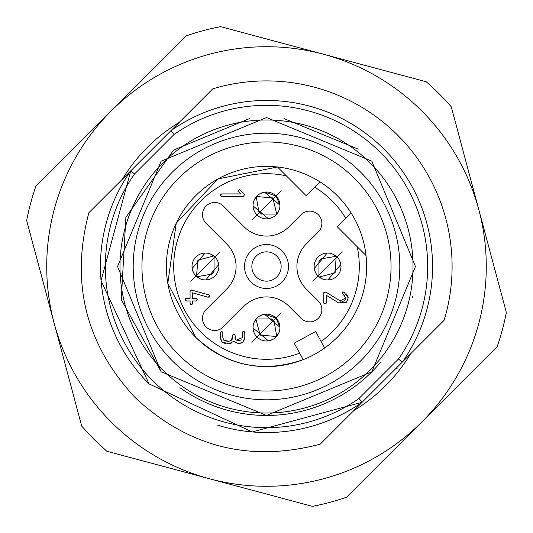 <?xml version="1.0" encoding="UTF-8"?>
<svg xmlns="http://www.w3.org/2000/svg" width="533" height="533" viewBox="0 0 533 533"><rect width="100%" height="100%" fill="white"/><g stroke="black" fill="none" stroke-linecap="round" stroke-linejoin="round"><path stroke-width="0.8" d="M385.239 304.077A124.542 124.542 0 0 0 304.077 147.761A124.542 124.542 0 0 0 147.761 228.924A124.542 124.542 0 0 0 228.924 385.239A124.542 124.542 0 0 0 385.239 304.077M280.545 170.02L277.513 166.982L217.944 178.948L176.25 223.14L167.808 283.309L195.691 337.289C227.085 366.051 262.909 373.513 303.17 359.662L299.653 353.172L303.17 359.662C262.909 373.513 227.085 366.051 195.691 337.289L167.808 283.309L176.25 223.14L217.944 178.948L277.513 166.982L286.381 175.857A92.795 92.795 0 0 0 200.874 332.106A92.795 92.795 0 0 0 299.653 353.172L294.209 343.152L315.676 331.499L324.637 348.016A100.124 100.124 0 0 0 366.018 255.52A100.124 100.124 0 0 1 303.17 359.662A100.124 100.124 0 0 0 324.637 348.016L321.113 341.526A92.795 92.795 0 0 0 357.15 246.646L366.018 255.52A100.124 100.124 0 0 0 351.12 212.98A100.124 100.124 0 0 1 366.018 255.52L337.302 226.798L351.12 212.98A100.124 100.124 0 0 0 277.513 166.982A100.124 100.124 0 0 1 351.12 212.98L345.797 218.303A92.795 92.795 0 0 0 314.723 187.216L320.04 181.9A100.124 100.124 0 0 1 337.309 195.711M106.773 451.218L93.795 439.152L81.736 426.173L26.663 220.529A244.201 244.201 0 0 1 35.838 186.323L186.397 35.811A244.201 244.201 0 0 1 220.602 26.65L426.227 81.782A244.201 244.201 0 0 1 451.264 106.827L506.337 312.471A244.201 244.201 0 0 1 497.162 346.677L346.603 497.189A244.201 244.201 0 0 1 312.398 506.35L106.773 451.218M209.582 478.787A219.783 219.783 0 0 1 111.117 111.064A219.783 219.783 0 0 1 478.801 209.649A219.783 219.783 0 0 1 209.582 478.787M122.343 179.261A168.501 168.501 0 0 1 179.308 122.317M410.657 353.739A168.501 168.501 0 0 1 353.692 410.683M285.108 174.584L306.228 195.711L314.723 187.216M191.387 289.972L208.709 294.889L209.596 296.161M209.582 296.341L209.096 297.141M208.203 297.287L192.506 292.797L192.506 298.513L196.157 298.473M193.805 298.513L195.598 298.513M196.89 298.68L197.357 299.366M197.39 299.739L196.171 300.958M193.985 300.958L192.506 300.958L192.506 301.931M196.164 298.473L197.41 299.739L196.171 300.965L192.506 300.958L192.506 303.397L191.993 304.47M190.581 304.47L190.061 303.404L190.061 300.958L188.582 300.958M190.061 301.931L190.061 300.958L186.397 300.965L185.158 299.733L186.403 298.473L190.061 298.513L190.068 291.191L191.62 290.005M186.403 300.958L185.178 299.733M185.211 299.366L185.671 298.68M186.97 298.513L188.762 298.513M326.236 297.894L326.236 301.611M326.089 303.484L325.017 304.01L323.758 302.784L323.791 293.023L325.716 291.997L341.027 301.398M325.01 304.01L323.937 303.477M323.791 301.238L323.798 296.335M323.844 292.57L325.716 291.997M342.599 301.545L344.751 300.445M344.958 300.212L345.777 297.9L342.113 292.877M344.698 295.568L342.699 294.076L342.113 293.023L343.832 291.911L348.216 297.907L346.43 302.231L338.588 302.897L326.236 295.202L326.269 302.784L325.017 304.01M342.126 292.757L342.706 291.911M346.59 293.916L348.209 297.621M348.102 299.126L347.589 300.645M244.061 226.778L223.34 206.058A12.212 12.212 0 0 0 206.071 206.051A12.212 12.212 0 0 0 206.071 223.32L226.785 244.047A31.747 31.747 0 0 1 226.778 288.939L206.058 309.66A12.212 12.212 0 0 0 206.051 326.929A12.212 12.212 0 0 0 223.32 326.929L244.047 306.215A31.747 31.747 0 0 1 288.939 306.222L301.025 318.308A12.212 12.212 0 0 0 318.294 318.314A12.212 12.212 0 0 0 318.301 301.045L306.215 288.953A31.747 31.747 0 0 1 306.222 244.061L318.308 231.975A12.212 12.212 0 0 0 318.314 214.706A12.212 12.212 0 0 0 301.045 214.699L288.953 226.785A31.747 31.747 0 0 1 244.061 226.778M190.767 281.164L220.129 251.816L190.767 281.164M251.829 220.122L281.191 190.774L251.829 220.122M312.871 281.184L342.233 251.836L312.871 281.184M251.809 342.226L281.171 312.878L251.809 342.226M244.347 194.159L243.608 196.371L221.635 196.397L220.415 195.138L221.635 193.912L240.669 193.919L237.858 191.107L239.577 189.388L244.627 194.485M244.634 194.498L244.827 195.265M235.992 196.357L225.086 196.357M220.962 196.224L220.415 195.171M220.415 195.138L220.849 194.119M223.16 339.281L224.873 340.96M226.851 341.32L228.877 341.293L231.489 340.227L232.561 335.197L233.78 333.978M230.556 340.92L231.489 340.227M232.168 339.301L232.581 337.289M232.555 335.29L233.78 333.951L235 335.197L236.066 340.241L242.342 337.636L242.328 335.177M234.487 334.131L235.013 335.29M234.986 337.276L235.366 339.268M236.912 340.88L241.549 339.914M242.328 332.918L242.808 331.713M243.927 331.573L244.414 331.799M244.72 332.312L244.774 334.604M244.767 337.902L243.701 341.107M241.922 342.819L238.664 343.745L233.78 341.307L228.904 343.758L222.114 341.973L220.322 337.642L220.336 332.759L221.575 331.533L222.834 332.752L222.814 337.636L223.853 340.241L228.904 341.293M236.052 343.199L235.106 342.632M232.128 342.852L229.15 343.732M225.965 343.725L222.794 342.546M221.428 341.107L220.362 338.022M220.349 334.897L220.349 332.945M220.349 332.759L221.575 331.533M221.655 331.533L222.661 332.079M222.794 334.164L222.794 337.296M208.709 294.889L209.596 296.075L208.017 297.254M192.506 303.397L191.28 304.643L190.061 303.397M340.087 300.958L345.777 297.9M214.946 256.993A13.432 13.432 0 0 0 195.951 256.993A13.432 13.432 0 0 0 195.951 275.987A13.432 13.432 0 0 0 214.946 275.987A13.432 13.432 0 0 0 214.946 256.993L214.373 256.453L214.006 256.946M279.932 205.005L276.007 195.951A13.432 13.432 0 0 0 257.013 195.951A13.432 13.432 0 0 0 257.013 214.946A13.432 13.432 0 0 0 276.007 214.946A13.432 13.432 0 0 0 276.007 195.951L264.621 192.153L260.43 193.472M337.049 257.013A13.432 13.432 0 0 0 318.054 257.013A13.432 13.432 0 0 0 318.054 276.007A13.432 13.432 0 0 0 337.049 276.007A13.432 13.432 0 0 0 337.049 257.013L336.47 256.473L336.103 256.959M279.912 327.102L275.987 318.054A13.432 13.432 0 0 0 256.993 318.054A13.432 13.432 0 0 0 256.993 337.049A13.432 13.432 0 0 0 275.987 337.049A13.432 13.432 0 0 0 275.987 318.054L264.601 314.25L260.417 315.569M242.342 337.636L242.348 332.759L243.534 331.519L244.754 332.752L244.794 337.642L242.995 341.986L238.664 343.758M282.044 250.963A21.98 21.98 0 0 1 282.037 282.044A21.98 21.98 0 0 1 250.956 282.037A21.98 21.98 0 0 1 250.963 250.956A21.98 21.98 0 0 1 282.044 250.963M210.368 253.994L213.793 255.967M193.306 272.223L192.153 268.379M200.535 278.992L197.11 277.02M217.571 260.71L218.75 264.601M196.53 276.527L195.951 275.987M254.008 200.535L255.98 197.11M279.006 210.368L277.033 213.793M272.583 217.431L268.399 218.75L253.088 205.898M332.465 254.008L335.89 255.98M315.403 272.243L314.25 268.399M318.054 276.007L318.627 276.547M322.632 279.006L319.207 277.033M339.674 260.73L340.847 264.621M253.994 322.632L255.967 319.207M278.992 332.465L277.02 335.89M272.57 339.528L268.379 340.847L253.068 327.995M256.14 276.86A14.651 14.651 0 0 0 276.86 276.86A14.651 14.651 0 0 0 276.86 256.14A14.651 14.651 0 0 0 256.14 256.14A14.651 14.651 0 0 0 256.14 276.86M205.878 279.838L218.67 264.601M197.09 277.053L197.503 276.62L211.721 274.135L213 272.829L214.066 271.344L214.046 256.913M213.806 255.927L197.896 260.151L196.49 276.554M192.226 268.385L205.018 253.142M276.587 213.367L272.823 197.93L256.473 196.53M277.073 213.806L276.634 213.393M264.615 192.226L279.858 205.018M255.947 197.09L256.38 197.503L258.865 211.721L260.171 213L261.656 214.066L276.087 214.046L276.574 214.406M336.15 256.933L335.104 272.849L319.194 277.073M340.774 264.615L327.982 279.858M327.122 253.162L314.33 268.399M335.91 255.947L335.497 256.38L321.279 258.865L320 260.171L318.934 261.656L318.954 276.087L318.594 276.574M276.574 335.47L274.115 321.292L272.803 320.033L271.33 318.954L256.946 318.994L256.453 318.634M279.838 327.122L264.601 314.33M277.053 335.91L276.62 335.497M255.927 319.194L260.151 335.104L276.554 336.51M397.252 368.863L396.339 368.05M135.249 397.711C85.8 344.571 70.343 282.91 88.864 212.727L212.78 88.851A185.591 185.591 0 0 1 444.136 320.273L320.22 444.149C250.03 462.651 188.376 447.174 135.249 397.711M134.509 174.005A161.173 161.173 0 0 0 358.956 398.517L362.107 402.268L252.236 431.943L149.06 383.9A166.056 166.056 0 0 1 130.758 170.846L134.509 174.005L174.044 134.483L170.893 130.732A166.056 166.056 0 0 1 402.242 362.154L398.491 358.995A161.173 161.173 0 0 0 174.044 134.483M149.06 383.9L101.057 280.711L130.758 170.846L101.057 280.711L149.06 383.9L252.236 431.943L362.107 402.268A166.056 166.056 0 0 1 217.77 425.247M371.847 161.186L415.46 266.52L371.821 371.841L266.487 415.46L161.153 371.814L117.54 266.48L161.179 161.159L266.513 117.54L371.847 161.186M170.893 130.732A166.056 166.056 0 0 1 402.242 362.154A166.056 166.056 0 0 0 170.893 130.732M412.455 296.301A148.96 148.96 0 0 1 412.142 297.787A148.96 148.96 0 0 0 412.455 296.301M380.602 362.267A148.96 148.96 0 0 1 179.894 387.698A148.96 148.96 0 0 0 380.602 362.267M161.153 371.814L121.271 299.639L125.895 217.311L173.598 150.053L249.777 118.479L173.598 150.053L125.895 217.311L121.271 299.639L161.153 371.814M283.936 118.559L358.243 149.14L283.936 118.559M172.232 360.741A133.297 133.297 0 0 0 360.741 360.768A133.297 133.297 0 0 0 360.768 172.259A133.297 133.297 0 0 0 172.259 172.232A133.297 133.297 0 0 0 172.232 360.741M303.157 359.668A100.124 100.124 0 0 1 195.704 337.296M195.451 337.043A100.124 100.124 0 0 1 176.103 223.46M176.403 222.827A100.124 100.124 0 0 1 277.153 166.949M358.956 398.517L398.491 358.995M370.122 162.911A146.522 146.522 0 0 1 370.089 370.122A146.522 146.522 0 0 1 162.878 370.089A146.522 146.522 0 0 1 162.911 162.878A146.522 146.522 0 0 1 370.122 162.911"/></g></svg>
